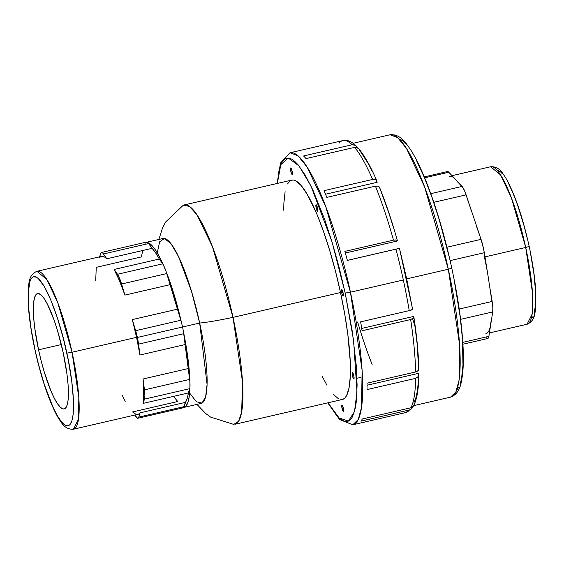 <?xml version="1.0" encoding="UTF-8"?>
<svg xmlns="http://www.w3.org/2000/svg" width="564" height="564" viewBox="0 0 564 564"><rect width="100%" height="100%" fill="white"/><g stroke="black" fill="none" stroke-linecap="round" stroke-linejoin="round"><path stroke-width="0.85" d="M180.804 320.26L135.649 330.687A18.013 3.56 77 0 1 137.39 337.448L182.546 327.014A18.013 3.56 -103 0 0 181.58 323.01A18.013 3.56 -103 0 0 180.804 320.26A18.013 3.56 77 0 1 181.58 323.01L174.297 295.261L165.901 271.002A18.013 3.56 77 0 1 166.732 273.575L180.804 320.26L135.649 330.687L132.307 319.598L177.463 309.171A81.047 16.032 -103 0 0 170.074 284.672L124.919 295.099A81.047 16.032 -103 0 0 114.161 269.444L159.323 259.017L162.643 263.839A18.013 3.56 77 0 1 163.475 265.207L159.203 256.324L155.1 249.471L151.286 244.846L147.874 242.59A18.013 3.56 77 0 1 148.642 243.535L155.516 252.686L159.323 259.017A81.047 16.032 -103 0 0 151.97 248.357L106.815 258.784A81.047 16.032 -103 0 0 101.45 256.394L36.942 271.291A81.047 16.032 77 0 1 72.051 352.246L66.813 353.127C72.178 375.032 78.593 426.257 67.017 425.89C55.004 423.486 39.022 371.14 34.94 349.384L38.394 363.977L44.429 384.789L53.242 407.765L57.599 416.197L61.695 422.133L65.375 425.348L68.498 425.714L69.816 424.826L71.889 420.927L73.151 414.357L73.433 400.052L71.776 381.546L68.322 360.431L63.358 338.527L57.324 317.722L50.739 299.801L44.161 286.315L38.162 278.419L36.385 277.157L33.255 276.79L30.808 279.286L29.871 281.584L28.299 292.371L28.665 308.233L30.942 327.797L34.94 349.384C29.582 327.472 23.166 276.247 34.742 276.614C46.756 279.018 62.738 331.371 66.813 353.127L72.051 352.246A81.047 16.032 77 0 1 73.419 429.232L78.509 419.08L78.819 397.5L72.051 352.246L136.558 337.35L72.051 352.246L57.747 302.614L46.904 279.596L36.942 271.291C28.651 274.872 29.194 282.761 28.313 287.936L28.341 305.66C29.222 318.702 31.387 333.261 34.841 349.342C41.517 379.318 49.357 402.217 58.353 418.051C61.42 422.323 64.395 429.648 73.419 429.232L137.926 414.336A81.047 16.032 -103 0 0 140.119 412.827L185.274 402.4A81.047 16.032 -103 0 0 188.277 392.967L143.122 403.394A81.047 16.032 -103 0 0 143.059 378.994L188.214 368.567A81.047 16.032 -103 0 0 185.112 344.569L139.957 354.996A81.047 16.032 -103 0 0 136.558 337.35A81.047 16.032 -103 0 0 132.307 319.598L177.463 309.171L180.804 320.26M342.01 408.244A3.377 0.67 77 0 1 341.953 405.037A3.377 0.67 77 0 1 343.413 408.406L342.003 405.03L341.791 406.989L342.722 410.592L343.638 411.396L343.413 408.406A3.377 0.67 77 0 1 343.469 411.614A3.377 0.67 77 0 1 342.01 408.244L343.307 407.941L342.01 408.244M290.749 171.16A3.377 0.67 77 0 1 290.693 167.952A3.377 0.67 77 0 1 292.159 171.322L290.742 167.945L290.531 169.905L291.461 173.508L292.378 174.311L292.159 171.322A3.377 0.67 77 0 1 292.215 174.53A3.377 0.67 77 0 1 290.749 171.16L292.046 170.857L290.749 171.16M316.15 207.982A3.377 0.67 77 0 1 316.094 204.774A3.377 0.67 77 0 1 317.56 208.144L316.143 204.767L315.932 206.727L316.862 210.33L317.786 211.133L317.56 208.144A3.377 0.67 77 0 1 317.617 211.352A3.377 0.67 77 0 1 316.15 207.982L317.454 207.679L316.15 207.982M352.401 375.624A3.377 0.67 77 0 1 352.345 372.416A3.377 0.67 77 0 1 353.804 375.786L352.387 372.416L352.183 374.369L353.106 377.979L354.03 378.782L353.804 375.786A3.377 0.67 77 0 1 353.861 378.994A3.377 0.67 77 0 1 352.401 375.624L353.698 375.321L352.401 375.624M341.692 292.674A3.377 0.67 77 0 1 341.636 289.466A3.377 0.67 77 0 1 343.095 292.836L341.678 289.466L341.474 291.419L342.397 295.028L343.321 295.832L343.095 292.836A3.377 0.67 77 0 1 343.152 296.044A3.377 0.67 77 0 1 341.692 292.674L342.99 292.371L341.692 292.674M448.324 269.239L459.568 344.421L459.047 380.263L455.867 391.987L450.587 397.126A134.634 26.635 -103 0 0 448.324 269.239L406.785 278.835L448.324 269.239A134.634 26.635 -103 0 0 390.006 134.768L397.634 137.588L406.545 148.565L424.558 186.797L448.324 269.239L451.785 268.182L448.324 269.239M412.601 318.759L414.949 325.936M451.686 268.14L451.785 268.182C458.102 297.637 461.86 323.856 463.058 346.839C463.58 357.661 463.411 366.875 462.543 374.482C461.239 382.956 460.372 393.404 450.587 397.126L413.694 405.643M525.711 247.469L532.465 292.596L532.148 314.113L527.072 324.244A80.821 15.989 -103 0 0 525.711 247.469L484.977 256.874L525.711 247.469A80.821 15.989 -103 0 0 490.701 166.74L500.635 175.016L511.449 197.971L525.711 247.469L529.18 246.412L525.711 247.469M529.102 246.482L529.18 246.412C532.62 262.443 534.785 276.959 535.659 289.952L535.694 307.634C534.806 312.794 535.349 320.662 527.072 324.244L489.404 332.936M484.427 257.001A80.821 15.989 77 0 1 488.227 277.079L492.83 307.528L492.717 311.934L490.793 324.138A80.821 15.989 77 0 1 485.787 333.775M345.203 293.083L353.614 340.586L356.998 392.17L354.481 411.657L348.348 421.118L339.07 417.91L328.015 402.788L336.172 414.864L339.528 418.319L342.665 420.54L345.563 421.498L348.178 421.188L350.498 419.609L352.5 416.782L355.454 407.497L356.385 401.131L357.104 385.254L356.286 365.705L352.26 331.181L345.203 293.083L350.441 292.201L345.203 293.083L339.112 267.329L332.168 242.428L324.645 219.354L312.907 190.061L305.223 175.178L297.996 164.702L294.641 161.241L291.496 159.027L288.606 158.068L285.983 158.378L283.664 159.95L281.669 162.777L280.012 166.831L278.715 172.062L277.361 183.427L280.816 164.61L288.303 158.04L298.955 165.865L310.919 185.866L331.999 241.864L345.203 293.083M412.658 407.053L411.946 408.371L405.685 412.58A139.583 27.615 -103 0 0 409.506 409.936A139.583 27.615 77 0 1 405.678 412.58L352.789 424.791L358.26 419.468L361.559 407.307L362.102 370.146L350.441 292.201A139.583 27.615 77 0 1 352.789 424.791L339.62 419.567L327.747 402.851M360.636 321.847L409.231 310.623A139.583 27.615 -103 0 0 403.338 279.991L350.441 292.201L403.338 279.991A139.583 27.615 -103 0 0 395.949 249.175L399.467 248.407L406.7 278.884L412.58 309.446L409.231 310.623L360.636 321.847A139.583 27.615 -103 0 1 362.06 330.751L410.655 319.527L362.06 330.751A139.583 27.615 -103 0 0 360.636 321.847M413.906 405.135L413.081 406.524L410.902 407.758L362.307 418.981A139.583 27.615 -103 0 1 360.911 421.16L409.506 409.936L360.911 421.16A139.583 27.615 -103 0 0 362.307 418.981L410.902 407.758A139.583 27.615 -103 0 0 415.619 378.366L367.023 389.59A139.583 27.615 -103 0 0 367.009 383.196L415.605 371.972A139.583 27.615 -103 0 0 410.655 319.527L413.32 318.195L413.701 316.601A31.521 6.232 -103 0 0 413.581 316.439L361.7 328.424L413.581 316.439A31.521 6.232 -103 0 1 413.701 316.601M38.549 349.807A59.213 11.717 77 0 1 37.584 293.555A59.213 11.717 77 0 1 63.203 352.704L67.045 374.686L68.061 384.535L68.42 393.101L68.103 400.066L67.13 405.149L65.53 408.16L63.358 408.992L60.715 407.596L57.697 404.043L54.412 398.452L50.993 391.056L44.267 372.007L41.221 361.094L38.549 349.807L34.714 327.825L33.692 317.976L33.65 302.445L34.63 297.362L36.23 294.345L38.394 293.52L41.038 294.916L44.062 298.469L47.348 304.052L54.193 320.38L57.493 330.497L63.203 352.704A59.213 11.717 77 0 1 64.225 408.942A59.213 11.717 77 0 1 38.549 349.807L61.328 344.569L38.549 349.807M99.257 257.903L100.808 256.62L102.599 256.338L104.608 257.064L106.815 258.784L103.487 253.969L148.642 243.535L151.97 248.357L106.815 258.784L103.487 253.969L148.642 243.535A18.013 3.56 -103 0 0 147.874 242.59A84.649 16.744 77 0 1 163.475 265.207A18.013 3.56 -103 0 0 162.643 263.839L117.488 274.266A18.013 3.56 77 0 1 121.577 284.009L118.489 275.965L114.161 269.444L159.323 259.017L162.643 263.839L117.488 274.266L114.161 269.444L119.54 280.886L124.919 295.099L121.577 284.009L166.732 273.575L170.074 284.672L124.919 295.099L121.577 284.009L166.732 273.575A18.013 3.56 -103 0 0 165.901 271.002A84.649 16.744 77 0 1 181.58 323.01A18.013 3.56 -103 0 1 182.546 327.014A18.013 3.56 -103 0 1 183.307 331.005A18.013 3.56 -103 0 0 182.546 327.014L137.39 337.448A18.013 3.56 77 0 1 138.554 344.132L136.573 334.008L132.307 319.598L136.558 337.35L139.957 354.996L138.554 344.132L183.709 333.705L185.112 344.569L139.957 354.996L138.554 344.132L183.709 333.705A18.013 3.56 -103 0 0 183.307 331.005A84.649 16.744 77 0 1 189.885 381.941L187.953 358.436L183.307 331.005A18.013 3.56 77 0 1 183.709 333.705L189.617 379.431L144.462 389.858L143.059 378.994L143.7 392.65L143.122 403.394L144.483 399.122L189.638 388.695L188.277 392.967L143.122 403.394L144.483 399.122L189.638 388.695A18.013 3.56 -103 0 0 189.899 387.454A84.649 16.744 77 0 1 183.892 407.419A84.649 16.744 77 0 1 183.519 407.483L186.113 405.932L188.073 401.984L189.349 395.766L189.899 387.454A18.013 3.56 77 0 1 189.638 388.695L187.086 398.706L183.913 406.672A18.013 3.56 77 0 1 183.519 407.483A18.013 3.56 -103 0 0 183.913 406.672L138.758 417.099L140.119 412.827L138.568 414.11L136.777 414.392L134.761 413.666L132.561 411.946L177.716 401.512L174.17 397.19M183.892 407.419L201.094 403.443A84.649 16.744 -103 0 0 199.67 323.038L182.539 326.993L199.67 323.038L207.08 384.38L205.648 396.718L202.011 403.084L196.413 401.772L189.631 393.045M196.963 404.402L205.641 413.454L210.569 417.078L233.736 424.403L238.607 421.266L241.66 412.094L242.52 382.018L233.002 317.363A40.523 2.806 167.8 0 1 199.67 323.038A40.523 2.806 -12.2 0 0 233.002 317.363A112.567 22.271 77 0 1 234.899 424.29L342.411 399.46A112.567 22.271 -103 0 0 340.515 292.533L233.002 317.363L340.515 292.533A112.567 22.271 -103 0 0 291.757 180.099L184.238 204.929A112.567 22.271 77 0 1 233.002 317.363L212.431 246.588L196.914 214.694L189.398 206.346L183.152 205.338L165.534 222.075L162.7 227.496L158.865 239.439M367.03 385.24L418.46 373.368L367.03 385.24M189.617 379.431A18.013 3.56 77 0 1 189.885 381.941A18.013 3.56 -103 0 0 189.617 379.431L144.462 389.858L143.059 378.994L188.214 368.567L189.617 379.431M95.711 280.865L96.254 267.336L141.409 256.909L142.6 251.163M145.773 243.204A18.013 3.56 77 0 1 146.168 242.393L146.922 242.034L147.874 242.59A18.013 3.56 -103 0 0 146.661 242.048L101.506 252.475A18.013 3.56 77 0 1 103.487 253.969L102.57 252.883L101.104 252.714L99.602 256.824L100.618 253.631A18.013 3.56 77 0 1 101.506 252.475M454.246 280.562L460.125 316.453L462.36 338.097L462.988 365.056L461.564 378.359L460.309 383.4M458.715 387.299L456.791 390.02M399.954 138.991L402.978 141.127L406.207 144.454M416.838 161.219L424.354 177.484L431.883 197.111L439.13 219.34L448.866 255.682M397.331 240.891A31.521 6.232 -103 0 1 397.275 241.025L345.358 253.017L397.275 241.025A31.521 6.232 -103 0 0 397.331 240.891L396.421 240.024L393.496 240.151L344.9 251.375L393.496 240.151A139.583 27.615 -103 0 0 375.434 186.162L378.388 186.141L379.459 187.149L388.695 212.586L393.115 226.404M358.422 148.346L357.343 147.599L354.608 147.38L306.012 158.604L354.608 147.38A139.583 27.615 77 0 1 372.614 179.437L374.933 179.479L376.082 180.05L377.14 181.982A31.521 6.232 -103 0 1 377.154 182.313L325.534 194.235L377.154 182.313A31.521 6.232 -103 0 0 377.14 181.982L375.744 179.824L372.614 179.437L324.011 190.66L372.614 179.437A139.583 27.615 -103 0 0 354.608 147.38L357.068 147.486L358.852 148.896M398.727 248.498L399.122 248.414M347.353 260.399L395.949 249.175L347.353 260.399A139.583 27.615 -103 0 0 344.9 251.375A139.583 27.615 -103 0 1 347.353 260.399M326.831 197.386L375.434 186.162L326.831 197.386A139.583 27.615 -103 0 0 324.011 190.66A139.583 27.615 -103 0 1 326.831 197.386M359.197 149.594L367.982 163.165L372.522 171.879M357.336 148.156L355.489 145.357L352.176 144.751L303.573 155.974L352.176 144.751A139.583 27.615 -103 0 0 342.87 140.57A139.583 27.615 77 0 1 352.176 144.751L354.594 144.906L356.829 146.774M411.946 408.371L409.506 409.936L411.727 408.625L412.848 406.277M418.594 373.706A31.521 6.232 -103 0 0 418.46 373.368A31.521 6.232 -103 0 1 418.594 373.706L418.276 376.548L415.619 378.366A139.583 27.615 77 0 1 410.902 407.758L412.982 406.623L413.779 405.467M418.756 368.884L418.262 370.534L415.605 371.972L367.009 383.196A139.583 27.615 -103 0 1 367.023 389.59L415.619 378.366L417.987 376.942L418.784 374.538M418.213 383.231L417.304 391.296L415.872 397.817L413.941 402.689L414.096 403.514M157.257 252.855L159.633 241.815L164.462 238.466L171.146 243.902L178.562 256.627L191.527 291.391L199.67 323.038A84.649 16.744 -103 0 0 162.996 238.487L147.232 242.125M187.995 358.76L187.065 357.745M340.811 399.545L342.997 399.284L344.928 397.972L346.592 395.618L349.06 387.877L350.293 376.378L350.251 361.545L347.819 334.332L344.696 313.894L340.515 292.533L335.439 271.065L329.651 250.324L323.383 231.092L316.876 214.116L307.204 194.277L301.176 185.549L295.762 180.818L293.351 180.022L291.172 180.276L289.233 181.594L287.569 183.949M285.109 191.682L283.868 203.188L283.734 210.224M322.227 376.399L326.965 385.282M332.993 394.017L338.4 398.741M277.093 183.483L280.527 162.996L289.974 152.781A139.583 27.615 77 0 1 350.441 292.201L325.802 206.727L307.126 167.085L297.891 155.706L289.974 152.781L342.87 140.57A139.583 27.615 77 0 0 339.056 143.214M306.012 158.604A139.583 27.615 -103 0 0 303.573 155.974A139.583 27.615 -103 0 1 306.012 158.604M399.157 248.407L395.949 249.175A139.583 27.615 77 0 1 403.338 279.991A139.583 27.615 77 0 1 409.231 310.623L411.36 310.059M412.221 309.714L412.608 309.396M418.58 368.313L417.177 344.301L413.828 317.412M379.438 187.072L378.021 186.042L375.434 186.162A139.583 27.615 77 0 1 393.496 240.151L395.716 239.926M396.704 240.102L397.26 240.44M372.134 364.499A139.583 27.615 77 0 1 357.654 322.002M413.687 317.729L410.655 319.527A139.583 27.615 77 0 1 415.605 371.972L417.684 371.07L418.777 369.3M530.576 253.645L534.023 274.696L535.68 293.146L535.708 303.206L534.136 313.965M533.199 316.249L532.071 317.849M497.096 170.074L500.508 171.872L502.404 173.825M508.636 183.66L513.043 193.191L517.463 204.704L523.723 224.683L527.425 239.058M449.416 176.271A80.821 15.989 77 0 1 455.43 179.338L453.47 177.54M490.095 327.522L491.265 320.091M489.319 284.397L492.146 301.444L459.216 309.051L492.146 301.444A18.013 3.56 -103 0 1 492.717 311.934L488.868 336.341L487.966 338.407L486.415 337.808M446.695 172.351L447.238 171.639L448.789 172.239L463.016 187.72L465.081 192.014L471.278 210.513M457.51 181.862L462.071 186.437L430.776 193.663L462.071 186.437A18.013 3.56 -103 0 1 466.111 194.855L481.043 239.355L446.899 247.236L481.043 239.355L483.686 249.33L486.485 267.139M490.793 324.138L488.868 336.341L462.804 342.362L488.868 336.341A18.013 3.56 -103 0 1 487.754 338.492L462.917 344.223M460.605 319.344L492.717 311.934L460.605 319.344M424.276 176.906L447.449 171.555A18.013 3.56 -103 0 1 448.789 172.239L424.657 177.808L448.789 172.239L455.43 179.338M433.801 202.314L466.111 194.855L433.801 202.314M476.573 226.509L481.043 239.355A18.013 3.56 -103 0 1 484.307 252.721L450.107 260.617L484.307 252.721L488.227 277.079M125.215 401.286L122.035 394.856M165.901 271.002L163.475 265.207A18.013 3.56 -103 0 1 165.901 271.002M144.483 399.122L144.877 395.456L144.462 389.858A18.013 3.56 77 0 1 144.483 399.122M189.899 387.454L189.885 381.941A18.013 3.56 -103 0 1 189.899 387.454M134.725 415.076L137.609 418.269L138.758 417.099L140.119 412.827L185.274 402.4L183.913 406.672L138.758 417.099A18.013 3.56 77 0 1 137.87 418.255A18.013 3.56 77 0 1 135.889 416.761L134.725 415.076M181.812 407.279L182.771 407.842L183.519 407.483A18.013 3.56 -103 0 1 183.025 407.828L137.87 418.255M353.106 143.291L390.006 134.768C400.426 133.823 405.784 142.833 410.684 149.883C424.868 171.731 441.337 219.474 451.785 268.182M398.797 248.484L347.064 260.427M412.629 309.276L399.467 248.407M397.352 240.609C391.747 220.524 385.769 202.659 379.417 187.022M376.942 181.129C370.618 166.436 364.492 155.565 358.57 148.508M356.124 145.872C351.478 141.36 347.057 139.59 342.87 140.57M413.659 405.713C417.015 399.058 418.721 388.758 418.791 374.827M418.777 369.159C418.523 354.164 416.881 336.771 413.863 316.982M452.004 175.672L490.701 166.74C499.711 166.324 502.672 173.634 505.732 177.893C514.706 193.678 522.518 216.52 529.18 246.405M360.311 377.506L356.977 378.275"/></g></svg>
